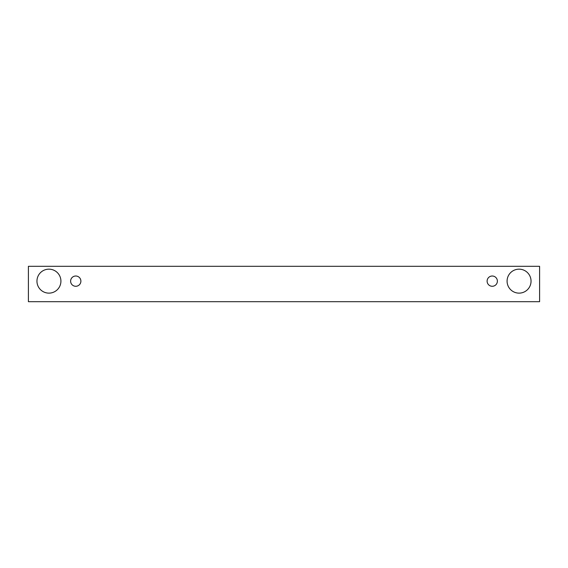 <?xml version="1.0" encoding="UTF-8"?>
<svg xmlns="http://www.w3.org/2000/svg" width="568" height="568" viewBox="0 0 568 568"><rect width="100%" height="100%" fill="white"/><g stroke="black" fill="none" stroke-linecap="round" stroke-linejoin="round"><path stroke-width="0.85" d="M75.757 286.279A5.133 5.133 0 0 1 71.305 278.583A5.133 5.133 0 0 1 80.202 278.583A5.133 5.133 0 0 1 75.757 286.279M539.6 301.686L539.6 266.314L28.4 266.314L28.4 301.686L539.6 301.686M48.94 293.131A11.985 11.985 0 0 1 38.56 275.153A11.985 11.985 0 0 1 59.313 275.153A11.985 11.985 0 0 1 48.94 293.131M519.06 293.131A11.985 11.985 0 0 1 508.687 275.153A11.985 11.985 0 0 1 529.44 275.153A11.985 11.985 0 0 1 519.06 293.131M492.243 286.279A5.133 5.133 0 0 1 487.798 278.583A5.133 5.133 0 0 1 496.695 278.583A5.133 5.133 0 0 1 492.243 286.279"/></g></svg>
